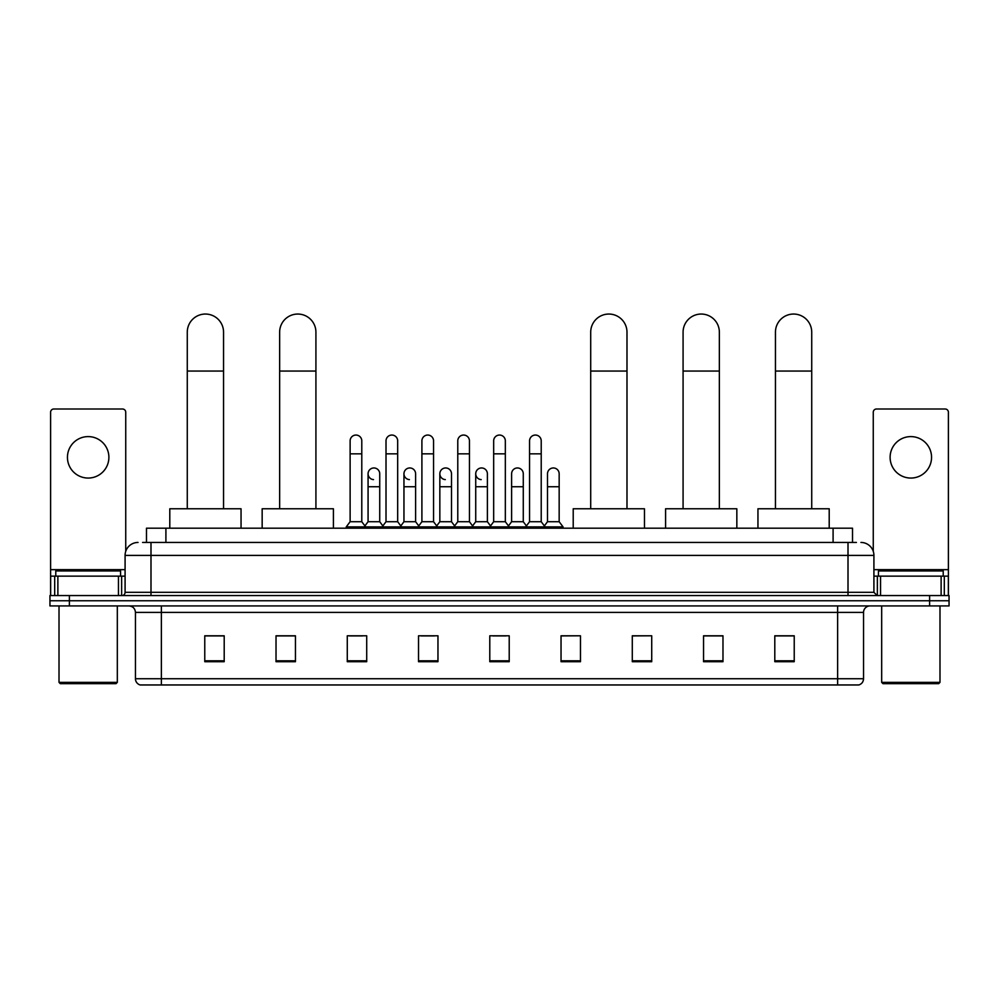 <?xml version="1.0" encoding="UTF-8"?>
<svg xmlns="http://www.w3.org/2000/svg" width="999" height="999" viewBox="0 0 999 999"><rect width="100%" height="100%" fill="white"/><g stroke="black" fill="none" stroke-linecap="round" stroke-linejoin="round"><path stroke-width="1.5" d="M146.478 542.445L146.478 528.196L852.522 528.196L852.522 542.445M142.882 542.445L856.418 542.445M142.582 542.445L150.999 542.445L150.999 555.407L125.087 555.407L125.087 592.32A3.234 3.234 0 0 1 121.853 595.566M138.049 542.445A12.95 12.95 0 0 0 125.087 555.407M860.951 542.445A12.95 12.95 0 0 1 873.913 555.407L873.913 592.32L877.147 595.566M69.381 595.566L49.95 595.566L49.95 600.749L69.381 600.749L49.95 600.749L49.95 605.931L69.381 605.931L69.381 600.749L929.619 600.749L69.381 600.749L69.381 595.566L929.619 595.566L929.619 600.749L949.05 600.749L929.619 600.749L929.619 605.931L69.381 605.931M929.619 605.931L949.05 605.931L949.05 595.566L929.619 595.566M863.548 678.733C863.361 681.842 861.812 683.915 858.878 684.952L837.637 684.952L837.637 678.733L863.548 678.733L863.548 612.399A6.481 6.481 0 0 1 870.017 605.931M837.637 684.952L140.122 684.952A6.481 6.481 0 0 1 135.452 678.733L135.452 612.399C135.077 608.466 132.917 606.318 128.983 605.931M794.23 661.7L794.23 635.789L774.799 635.789L774.799 661.7L794.23 661.7M722.976 661.7L722.976 635.789L703.546 635.789L703.546 661.7L722.976 661.7M651.723 661.7L651.723 635.789L632.292 635.789L632.292 661.7L651.723 661.7M580.469 661.7L580.469 635.789L561.038 635.789L561.038 661.7L580.469 661.7M224.201 661.7L224.201 635.789L204.77 635.789L204.77 661.7L224.201 661.7M295.454 661.7L295.454 635.789L276.024 635.789L276.024 661.7L295.454 661.7M366.708 661.7L366.708 635.789L347.277 635.789L347.277 661.7L366.708 661.7M437.962 661.7L437.962 635.789L418.531 635.789L418.531 661.7L437.962 661.7M509.215 661.7L509.215 635.789L489.785 635.789L489.785 661.7L509.215 661.7M651.723 635.789L632.292 635.926L651.723 635.789M421.253 635.926L434.203 635.926M349.475 635.926L362.437 635.926M580.469 635.789L561.038 635.926L580.469 635.789M493.019 635.926L505.981 635.926M295.454 635.926L276.024 635.926M224.201 635.926L204.77 635.926M722.976 635.926L703.546 635.926M794.23 635.926L774.799 635.926M88.174 436.6A20.729 20.729 0 0 0 67.445 457.33A20.729 20.729 0 0 0 88.174 478.059A20.729 20.729 0 0 0 108.891 457.33A20.729 20.729 0 0 0 88.174 436.6M118.456 595.566L118.456 576.136L57.88 576.136L57.88 595.566M125.737 551.361L125.737 412.25A3.234 3.234 0 0 0 122.502 409.003L53.834 409.003A3.234 3.234 0 0 0 50.599 412.25L50.599 576.136L57.88 576.136M118.456 576.136L125.087 576.136M50.599 595.566L50.599 576.136M116.021 683.666L60.315 683.666L59.016 682.367L117.32 682.367L116.021 683.666M59.016 605.931L59.016 682.367M117.32 605.931L117.32 682.367M120.554 576.136L120.554 570.953L55.782 570.953L55.782 576.136M187.275 508.766L187.275 332.18A18.132 18.132 0 0 1 205.419 314.048A18.132 18.132 0 0 1 223.551 332.18A18.132 18.132 0 0 0 205.419 314.048M223.551 508.766L223.551 332.18M241.046 528.196L241.046 508.766L169.793 508.766L169.793 528.196M279.645 508.766L279.645 332.18A18.132 18.132 0 0 1 297.789 314.048A18.132 18.132 0 0 1 315.921 332.18A18.132 18.132 0 0 0 297.789 314.048M315.921 508.766L315.921 332.18M333.416 528.196L333.416 508.766L262.163 508.766L262.163 528.196M590.709 508.766L590.709 332.18A18.132 18.132 0 0 1 608.841 314.048A18.132 18.132 0 0 1 626.985 332.18A18.132 18.132 0 0 0 608.841 314.048M626.985 508.766L626.985 332.18M644.467 528.196L644.467 508.766L573.214 508.766L573.214 528.196M683.079 508.766L683.079 332.18A18.132 18.132 0 0 1 701.211 314.048A18.132 18.132 0 0 1 719.355 332.18A18.132 18.132 0 0 0 701.211 314.048M719.355 508.766L719.355 332.18M736.837 528.196L736.837 508.766L665.584 508.766L665.584 528.196M775.449 508.766L775.449 332.18A18.132 18.132 0 0 1 793.581 314.048A18.132 18.132 0 0 1 811.725 332.18A18.132 18.132 0 0 0 793.581 314.048M811.725 508.766L811.725 332.18M829.207 528.196L829.207 508.766L757.954 508.766L757.954 528.196M350.125 453.833L361.788 453.833L361.788 521.715L350.125 521.715L350.125 440.871A5.832 5.832 0 0 1 356.318 435.064A5.832 5.832 0 0 1 361.788 440.871A5.832 5.832 0 0 0 356.318 435.064M350.125 521.715L346.241 526.898L346.241 528.196M361.788 521.715L365.671 526.898L346.241 526.898M386.014 521.715L386.014 453.833L397.677 453.833L397.677 521.715L386.014 521.715L382.13 526.898L365.671 526.898L365.671 528.196M386.014 453.833L386.014 440.871A5.832 5.832 0 0 1 392.207 435.064A5.832 5.832 0 0 1 397.677 440.871A5.832 5.832 0 0 0 392.207 435.064M397.677 521.715L401.561 526.898L382.13 526.898L382.13 528.196M421.903 521.715L421.903 453.833L433.554 453.833L433.554 521.715L421.903 521.715L418.007 526.898L401.561 526.898L401.561 528.196M421.903 453.833L421.903 440.871A5.832 5.832 0 0 1 428.096 435.064A5.832 5.832 0 0 1 433.554 440.871A5.832 5.832 0 0 0 428.096 435.064M433.554 521.715L437.45 526.898L418.007 526.898L418.007 528.196M457.779 521.715L457.779 453.833L469.443 453.833L469.443 521.715L457.779 521.715L453.896 526.898L437.45 526.898L437.45 528.196M457.779 453.833L457.779 440.871A5.832 5.832 0 0 1 463.986 435.064A5.832 5.832 0 0 1 469.443 440.871A5.832 5.832 0 0 0 463.986 435.064M469.443 521.715L473.326 526.898L453.896 526.898L453.896 528.196M493.668 521.715L493.668 453.833L505.332 453.833L505.332 521.715L493.668 521.715L489.785 526.898L473.326 526.898L473.326 528.196M493.668 453.833L493.668 440.871A5.832 5.832 0 0 1 499.862 435.064A5.832 5.832 0 0 1 505.332 440.871A5.832 5.832 0 0 0 499.862 435.064M505.332 521.715L509.215 526.898L489.785 526.898L489.785 528.196M529.557 521.715L529.557 453.833L541.221 453.833L541.221 521.715L529.557 521.715L525.674 526.898L509.215 526.898L509.215 528.196M529.557 453.833L529.557 440.871A5.832 5.832 0 0 1 535.751 435.064A5.832 5.832 0 0 1 541.221 440.871A5.832 5.832 0 0 0 535.751 435.064M541.221 521.715L545.104 526.898L525.674 526.898L525.674 528.196M559.165 521.715L559.165 486.738L547.502 486.738L547.502 521.715L559.165 521.715L563.049 526.898L545.104 526.898L545.104 528.196M373.526 479.607A5.832 5.832 0 0 1 368.069 473.788A5.832 5.832 0 0 1 374.263 467.969A5.832 5.832 0 0 1 379.732 473.788L379.732 486.738L368.069 486.738L368.069 473.788M379.732 486.738L379.732 521.715L368.069 521.715L368.069 486.738M368.069 521.715L364.922 525.911M379.732 521.715L382.867 525.911M409.415 479.607A5.832 5.832 0 0 1 403.958 473.788A5.832 5.832 0 0 1 410.152 467.969A5.832 5.832 0 0 1 415.609 473.788L415.609 486.738L403.958 486.738L403.958 473.788M415.609 486.738L415.609 521.715L403.958 521.715L403.958 486.738M403.958 521.715L400.811 525.911M415.609 521.715L418.756 525.911M445.304 479.607A5.832 5.832 0 0 1 439.835 473.788A5.832 5.832 0 0 1 446.041 467.969A5.832 5.832 0 0 1 451.498 473.788L451.498 486.738L439.835 486.738L439.835 473.788M451.498 486.738L451.498 521.715L439.835 521.715L439.835 486.738M439.835 521.715L436.7 525.911M451.498 521.715L454.645 525.911M481.193 479.607A5.832 5.832 0 0 1 475.724 473.788A5.832 5.832 0 0 1 481.918 467.969A5.832 5.832 0 0 1 487.387 473.788L487.387 486.738L475.724 486.738L475.724 473.788M487.387 486.738L487.387 521.715L475.724 521.715L475.724 486.738M475.724 521.715L472.589 525.911M487.387 521.715L490.534 525.911M511.613 473.788A5.832 5.832 0 0 1 517.807 467.969A5.832 5.832 0 0 1 523.276 473.788L523.276 486.738L511.613 486.738L511.613 473.788M523.276 486.738L523.276 521.715L511.613 521.715L511.613 486.738M511.613 521.715L508.466 525.911M523.276 521.715L526.411 525.911M547.502 486.738L547.502 473.788A5.832 5.832 0 0 1 553.696 467.969A5.832 5.832 0 0 1 559.165 473.788L559.165 486.738M547.502 521.715L544.355 525.911M563.049 526.898L563.049 528.196M910.826 436.6A20.729 20.729 0 0 0 890.109 457.33A20.729 20.729 0 0 0 910.826 478.059A20.729 20.729 0 0 0 931.555 457.33A20.729 20.729 0 0 0 910.826 436.6M941.12 595.566L941.12 576.136L880.544 576.136L880.544 595.566M941.12 576.136L948.401 576.136L948.401 412.25A3.234 3.234 0 0 0 945.166 409.003L876.498 409.003A3.234 3.234 0 0 0 873.263 412.25L873.263 551.361M873.913 576.136L880.544 576.136M948.401 576.136L948.401 595.566M938.685 683.666L882.979 683.666L881.68 682.367L939.984 682.367L938.685 683.666M881.68 605.931L881.68 682.367M939.984 605.931L939.984 682.367M943.218 576.136L943.218 570.953L878.446 570.953L878.446 576.136M165.909 542.445L165.909 528.196M833.091 542.445L833.091 528.196M150.999 595.566L150.999 592.32L873.913 592.32M125.087 592.32L150.999 592.32L150.999 555.407L848.001 555.407L848.001 595.566M873.913 555.407L848.001 555.407L848.001 542.445M837.637 605.931L837.637 612.399L135.452 612.399M863.548 612.399L837.637 612.399L837.637 678.733L161.363 678.733L161.363 684.952M135.452 678.733L161.363 678.733L161.363 605.931M509.215 660.801L489.785 660.801M437.962 660.801L418.531 660.801M366.708 660.801L347.277 660.801M295.454 660.801L276.024 660.801M224.201 660.801L204.77 660.801M580.469 660.801L561.038 660.801M651.723 660.801L632.292 660.801M722.976 660.801L703.546 660.801M794.23 660.801L774.799 660.801M125.087 569.655L50.599 569.655M121.641 576.136L121.641 595.566M50.649 576.136L50.649 595.566M54.695 595.566L54.695 576.136M187.275 371.054L223.551 371.054M279.645 371.054L315.921 371.054M590.709 371.054L626.985 371.054M683.079 371.054L719.355 371.054M775.449 371.054L811.725 371.054M948.401 569.655L873.913 569.655M948.351 595.566L948.351 576.136M944.305 576.136L944.305 595.566M877.359 595.566L877.359 576.136M361.788 453.833L361.788 440.871M397.677 453.833L397.677 440.871M433.554 453.833L433.554 440.871M469.443 453.833L469.443 440.871M505.332 453.833L505.332 440.871M541.221 453.833L541.221 440.871"/></g></svg>
